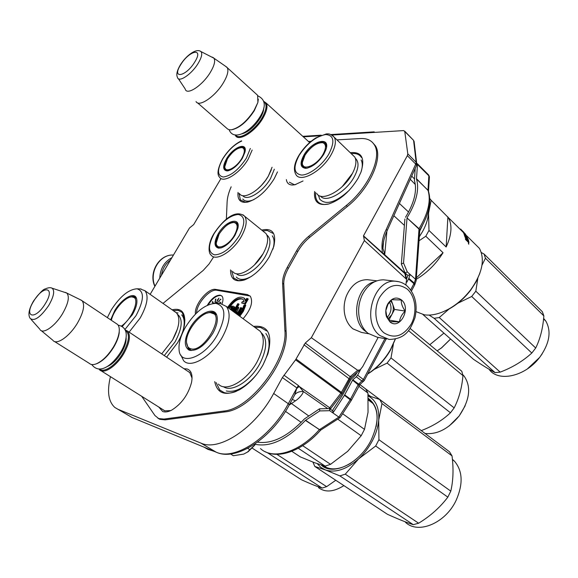 <?xml version="1.0" encoding="UTF-8"?>
<svg xmlns="http://www.w3.org/2000/svg" width="578" height="578" viewBox="0 0 578 578"><rect width="100%" height="100%" fill="white"/><g stroke="black" fill="none" stroke-linecap="round" stroke-linejoin="round"><path stroke-width="0.87" d="M285.496 411.384L301.196 422.366M216.215 452.184L132.116 417.526L118.057 409.332L200.877 443.088C219.091 451.851 255.295 428.11 273.669 393.488L282.382 377.579L295.575 359.834L305.271 343.036L350.196 376.639L341.403 392.361L296.088 359.039M372.543 142.499L375.303 145.685C383.597 157.534 369.566 188.84 347.385 206.454L309.656 237.385C304.844 241.387 300.878 246.12 297.757 251.596L288.35 268.351C285.142 274.145 283.617 279.412 283.776 284.145L286.11 331.324C289.123 360.686 251.524 410.113 224.763 411.941L165.12 419.852L159.86 419.332L157.866 418.183M110.441 376.654C106.879 391.385 108.368 401.667 114.906 407.504L118.057 409.332M383.626 241.149L382.932 248.497L384.775 254.204L382.528 252.933C381.148 244.826 382.398 236.98 386.277 229.387L415.712 164.073L407.345 155.655L363.49 235.824L364.378 240.578L311.34 337.704L305.271 343.036M407.345 155.655L407.801 153.849L404.759 131.473L403.596 130.592L332.054 135.042M303.334 136.834L319.699 135.816M150.136 294.361L189.497 227.999L193.666 224.611L220.991 178.501M141.689 396.298L154.933 415.539L158.668 418.551L163.921 419.072L223.527 411.095C250.26 409.246 287.88 359.798 284.903 330.45L282.613 283.278C282.469 278.531 284 273.257 287.208 267.455L296.63 250.693C299.758 245.209 303.732 240.462 308.551 236.453L346.301 205.479C368.468 187.843 382.52 156.551 374.241 144.71C371.437 140.295 366.914 138.243 360.658 138.554L336.96 139.869M303.031 180.972L294.925 184.743L292.454 185.025C288.913 184.924 286.89 183.11 286.37 179.599M183.941 368.706L187.084 368.952C191.347 370.484 192.85 374.941 191.571 382.318C188.269 394.666 181.608 403.95 171.601 410.178C168.097 411.955 165.135 412.403 162.7 411.514L158.762 407.028M238.006 192.452C237.37 200.075 240.593 203.283 247.687 202.083C257.448 199.07 266.292 191.282 274.218 178.725L277.483 171.919M314.62 191.484C313.652 201.78 318.254 205.97 328.427 204.063C340.001 200.306 349.9 191.694 358.114 178.226L360.947 172.23C365.289 158.018 361.727 151.501 350.246 152.686M230.543 269.904C230.506 279.138 235.109 282.498 244.342 279.983C253.894 276.226 262.246 268.467 269.391 256.697L273.842 246.293C276.551 233.122 272.513 227.718 261.718 230.087M214.72 381.617C217.241 393.726 225.471 396.45 239.4 389.796C248.728 384.363 256.618 376.032 263.062 364.805L267.896 353.844C272.816 334.041 268.04 324.894 253.569 326.404M166.608 357.146L177.648 342.631C181.196 336.432 183.472 330.58 184.461 325.06C185.914 312.712 181.795 307.626 172.1 309.801M243.1 318.724C250.881 309.541 253.294 302.048 250.346 296.254L247.384 294.578L215.767 289.426C208.268 287.598 193.962 304.967 195.443 314.064M311.116 141.307L308.428 141.458M231.157 186.81C228.678 192.445 227.335 197.517 227.111 202.047L226.366 219.228M162.996 303.407L203.21 270.425L209.063 263.973L213.593 256.979M170.813 410.561L164.723 410.842L162.642 409.462M295.842 184.512L294.216 184.642L289.376 182.2M187.684 371.206L189.772 372.485L192.055 378.171M250.144 296.015L216.851 290.264C209.966 288.617 196.802 303.392 196.549 312.98M222.06 303.775C223.296 300.278 223.267 297.728 221.974 296.131L220.175 295.156C215.673 295.199 211.396 298.573 207.336 305.271M228.252 307.843C233.917 299.693 238.887 296.897 243.165 299.455L244.154 301.897L242.406 301.593L241.618 302.973L245.426 304.028L248.258 299.043L246.705 298.385L245.303 300.849L244.212 298.226C239.502 295.351 233.967 298.4 227.609 307.366M242.977 299.252C238.504 298.024 233.83 301.051 228.931 308.334M245.693 300.163L243.959 297.959M239.776 316.289L243.338 311.318L245.751 305.271L245.072 304.758L243.93 305.278L241.785 310.653L238.411 315.285M233.042 311.347L234.581 308.645L234.682 307.077L233.396 306.239L231.727 306.159L230.319 307.474L231.59 308.081L233.375 307.51M234.451 312.387L239.075 304.259L237.796 303.652L233.302 311.542M237.825 314.743L238.432 314.865L241.951 308.19L241.272 307.684L240.658 307.575L238.071 312.12L236.272 313.153L238.902 307.626L237.616 307.012L234.812 312.647M239.09 315.783L242.652 310.812L245.072 304.758M221.735 295.893L220.615 295.481C216.367 295.452 212.22 298.595 208.167 304.895M241.618 302.973L244.747 303.522L247.579 298.537M245.426 304.028L244.747 303.522M232.891 307.424L232.219 306.925L233.418 307.597L232.956 308.645L230.095 308.789M232.298 307.539L231.619 307.041L232.219 306.925M231.944 307.698L231.265 307.2L231.619 307.041M231.59 308.081L230.918 307.583L231.265 307.2M230.319 307.474L230.918 307.583M234.805 307.554L234.003 306.578M234.812 308.009L234.126 307.048M234.581 308.645L233.902 308.139L234.133 307.503M232.363 310.848L233.902 308.139M233.772 311.889L238.396 303.761M237.204 314.035L236.763 313.709L237.486 313.16L237.139 314.244L237.753 314.36L241.272 307.684M238.432 314.865L237.753 314.36M236.561 311.744L235.875 311.246L238.223 307.128M236.33 312.387L235.643 311.889L235.875 311.246M236.221 313.052L235.535 312.554L235.643 311.889M236.272 313.153L235.535 312.554M238.895 313.572L238.215 313.066M238.548 314.425L237.861 313.919M289.181 405.099L295.481 400.8C298.458 399.008 302.93 394.283 303.334 391.501L298.414 385.533L283.942 375.173M311.34 337.704L357.674 370.274L350.196 376.639L351.511 377.152L349.798 379.276L303.912 344.741M405.886 285.012L406.558 279.514L406.11 278.899L364.378 240.578M378.164 337.379L362.673 366.654L360.101 369.848L357.674 370.274M382.528 252.933L363.49 235.824M217.819 303.407L216.793 302.128L213.968 303.363M213.217 303.436L213.585 303.045L212.914 303.479L213.022 301.933L212.567 301.506L212.155 302.287L212.812 301.817L212.762 303.508M215.507 301.499L215.854 298.942L215.211 299.852L215.832 299.339L215.572 301.138L214.937 301.376L215.052 301.861L215.507 301.499M218.961 298.111L217.472 299.917L217.147 301.311L218.961 298.111M219.243 300.596L219.365 301.145L218.253 301.889L219.091 301.579L219.546 300.379L220.406 299.455L220.89 299.592L220.63 299.101L219.344 300.668M219.756 303.443L219.9 302.756L220.774 302.41L220.413 303.089L220.912 302.2L218.737 303.436M230.579 309.331L232.486 309.461L231.894 310.509M173.819 434.721L168.754 432.619M293.06 397.946L294.787 394.687L296.882 387.91L288.299 403.719L273.669 393.488M330.869 408.581L299.202 386.444L296.984 388.315M330.305 409.181L341.995 393.885L340.912 393.134L329.113 408.581M342.263 393.474L341.403 392.361L340.912 393.134L295.575 359.834M393.856 215.739L404.398 225.377M386.277 229.387L387.202 230.506C386.653 232.038 386.718 230.73 384.124 239.046C382.318 247.601 383.048 246.741 382.932 248.489L383.582 241.344M416.435 165.604L416.63 162.953L416.16 162.274L415.712 164.073L416.572 165.315L387.094 230.738M407.801 153.849L416.16 162.274L413.617 140.649L414.072 141.321L416.796 164.297M404.759 131.473L413.508 140.288L414.231 142.687M217.393 302.417L214.409 303.334M212.567 301.506L212.914 301.897M217.472 299.917L217.841 300.372M220.406 299.455L220.767 299.722M219.633 302.8L220.059 303.103M231.258 309.83L231.85 309.714L231.171 309.216M231.85 309.714L232.298 309.801M295.481 400.8L292.244 399.441M327.755 408.61L303.334 391.501C299.491 391.335 296.644 392.397 294.787 394.687M290.423 402.801L308.695 415.922M399.398 203.434L408.574 212.054M411.717 176.088L414.419 178.913M214.207 451.353L207.842 449.33L204.229 447.249M415.329 184.519L410.264 179.303M217.877 299.946L218.571 298.653L218.079 300.098M217.588 299.924L218.007 300.228M218.889 303.436L219.951 303.24M248.164 201.968L245.426 202.235L240.426 199.916L238.952 193.233M244.032 280.084L238.504 280.583L233.808 278.097L231.619 270.721M262.766 230.94L267.209 230.449L272.924 233.339M351.279 153.683L353.042 153.517C356.901 153.401 359.682 154.716 361.402 157.469M328.694 203.998L324.424 204.468C321.187 204.345 318.789 203.16 317.243 200.913C315.812 198.76 315.277 195.928 315.646 192.416M254.884 327.365L260.541 327.408L266.588 330.891M236.337 391.328C231.619 393.221 227.515 393.632 224.04 392.556L219.77 390.005L216.085 382.535M173.227 310.596L178.327 310.393L182.2 312.488L184.909 319.995M190.09 372.81L127.622 331.143C130.888 335.5 129.631 342.927 123.873 353.44C116.612 366.076 103.982 374.493 99.626 369.862L98.874 368.981M127.622 331.143L125 329.821M125.26 330.37C130.101 333.622 129.364 341.165 123.042 353.006C116.005 365.253 103.773 373.431 99.524 368.988M119.285 329.229L119.198 333.007C118.577 337.263 116.785 341.93 113.808 347.002C108.613 355.369 103.036 360.889 97.082 363.569L96.013 363.938M119.198 333.007L119.126 332.328C118.49 336.714 116.64 341.526 113.584 346.749C108.223 355.369 102.479 361.055 96.345 363.815C93.304 364.985 90.97 364.848 89.344 363.396L54.477 341.482M119.126 332.328C119.595 328.658 119.068 326.028 117.558 324.431L116.062 323.434M117.558 324.431L82.177 300.827C85.082 305.018 83.485 312.474 77.38 323.218C69.721 336.15 57.128 345.102 53.198 340.673M82.177 300.827L80.393 299.765M33.546 300.994C28.979 308.89 27.823 314.649 30.078 318.283C34.088 321.729 40.294 317.481 48.689 305.531C53.884 296.435 55.004 290.647 52.049 288.169L66.73 293.032C69.808 296.507 68.377 303.443 62.446 313.84C55.083 326.18 43.112 334.503 40.055 329.648M66.217 292.706L65.155 292.367M309.642 142.556L266.241 103.122C267.874 106.359 266.776 111.352 262.947 118.1C255.281 131.618 238.743 141.964 235.484 135.628L235.087 134.855M266.241 103.122L263.691 101.28M263.821 101.735C267.289 104.098 266.725 109.43 262.145 117.731C254.775 130.707 238.924 140.779 235.571 134.927M258.308 99.156L257.86 102.501L254.284 110.694C247.254 121.402 239.913 127.724 232.248 129.66M257.86 102.501L254.183 110.254C246.936 121.301 239.364 127.81 231.475 129.797L229.343 129.768L227.689 129.082L197.553 102.848M257.875 101.815L257.615 95.283L255.938 93.759M257.615 95.283L227.32 67.756C228.751 70.856 227.45 75.841 223.419 82.712C215.356 96.49 198.875 107.624 196.043 101.54M227.32 67.756L225.427 66.203M180.249 65.054C177.034 70.603 176.095 74.678 177.439 77.279C178.407 83.138 191.578 74.432 198.175 63.342C201.643 57.475 202.567 53.552 200.949 51.558L213.939 58.205C215.536 60.856 214.366 65.531 210.435 72.207C202.741 85.226 187.229 95.623 185.292 89.352M213.614 57.836L212.148 57.106M230.543 453.968L233.339 455.717L243.714 454.098L248.135 451.721L254.869 445.053M247.724 448.311L249.833 449.655L254.739 444.966M243.714 454.098L247.536 452.032L249.833 449.655M161.457 275.273C162.476 268.727 165.481 263.662 170.474 260.071M159.752 278.148C160.243 268.669 164.297 261.834 171.912 257.651M385.952 280.099L383.568 279.817C374.587 279.846 367.464 284.911 362.189 295.011C358.635 302.8 357.753 310.783 359.545 318.977C361.069 325.161 363.923 329.959 368.099 333.361L377.181 337.191L386.574 338.975M407.165 289.043C396.963 282.23 387.766 285.019 379.565 297.417C373.15 309.223 375.324 325.999 384.016 332.856C394.427 339.192 403.531 336.201 411.319 323.882C417.432 312.351 415.553 296.174 407.165 289.043M401.428 299.903C396.544 296.586 392.079 297.807 388.011 303.551C385.656 307.814 385.165 312.228 386.538 316.787L389.854 321.809C399.832 330.667 411.76 307.879 401.428 299.903M401.284 300.004L391.609 299.679L387.917 304.411L385.837 310.559L386.653 315.74L389.825 321.679L399.492 321.852C399.911 318.008 401.804 314.418 405.171 311.058C402.396 307.178 401.103 303.486 401.284 300.004M405.171 311.058L394.55 309.447L391.219 300.083M399.492 321.852L388.915 320.096L394.55 309.447M388.055 318.861L391.732 314.764C393.488 311.217 393.777 307.626 392.614 303.999L390.663 300.676M387.282 317.329C391.299 312.676 392.057 307.561 389.572 301.976M369.494 279.94L367.276 279.673C358.093 279.788 351.149 285.171 346.439 295.828C344.264 301.535 343.628 307.351 344.524 313.29C345.695 320.039 348.505 325.226 352.948 328.853L361.445 332.415L368.612 333.752M374.587 281.753C356.402 285.51 349.834 320.277 365.274 331.129L366.77 332.206M167.685 264.775L165.026 269.261M357.074 372.42L355.593 375.043L350.788 379.652L342.992 394.355L332.827 409.939L332.921 412.938L329.713 410.691L319.786 410.929L305.408 420.394C286.991 439.656 270.063 447.589 254.616 444.186M257.506 442.156C272.072 444.294 287.707 436.556 304.404 418.949L319.526 408.812L329.438 408.574L332.639 410.821M406.493 279.203L407.974 275.482L405.084 272.917L401.342 264.009L404.903 218.975M405.525 217.285C414.361 202.683 417.323 190.415 414.419 180.473L415.199 168.35M429.36 177.67L428.84 175.799L427.995 190.256C431.152 200.703 428.161 213.513 419.036 228.686L415.524 279.253L416.167 280.193L416.008 281.11M419.7 230.044L419.036 228.686L407.028 217.935L403.538 262.997L407.288 271.92L410.178 274.492L407.974 275.482M419.462 230.868L418.913 229.018L407.028 217.935M414.773 284.694L414.202 283.061L408.834 278.336L406.861 282.165M414.585 285.07L413.927 283.682L410.662 289.874M364.198 380.649L363.374 379.5L358.309 384.421L350.261 399.615L338.86 417.099L340.182 417.468M363.49 381.545L362.066 381.133L356.301 376.798L352.797 379.768L344.43 395.33L332.921 412.938L338.86 417.099L319.208 429.822C299.18 452.523 272.758 460.182 260.483 448.593M360 384.5L358.57 384.088L352.797 379.768M359.14 385.555L352.529 380.1M351.128 400.308L351.446 400.128L350.514 399.174L344.69 394.89M351.236 400.503L344.43 395.33M305.596 420.228L319.396 429.656L320.833 430.01L340.045 417.634M319.786 410.929L319.526 408.812M329.713 410.691L329.438 408.574M356.301 376.798L357.616 375.151L363.374 379.5L384.926 338.657M360.679 369.356L357.616 375.151M408.559 278.964L413.927 283.682L414.202 283.061L415.524 279.253L410.178 274.507L408.834 278.336M405.084 272.917L407.288 271.92M401.342 264.009L403.538 262.997M428.334 174.664L428.84 175.799L417.475 164.455L416.478 178.978C419.52 189.403 416.406 202.278 407.15 217.595M417.475 164.455L416.738 163.234M416.449 178.667L428.536 190.942L429.411 176.796L428.688 175.018L417.33 163.682M129.125 332.148L140.187 318.001C147.274 305.155 148.886 296.073 145.006 290.756L176.5 312.9C180.661 318.355 179.339 327.408 172.533 340.052L161.71 353.881M176.5 312.9L174.549 311.528M134.725 297.489L136.235 297.728M136.119 297.518C134.79 296.348 132.897 296.211 130.447 297.106M122.204 326.57L132.333 314.786C136.495 307.431 137.824 301.795 136.321 297.887C133.72 291.587 121.452 299.007 114.682 310.704L110.651 319.822M124.877 329.583L136.011 315.639C144.189 300.061 144.514 291.117 136.986 288.805C128.619 289.383 120.043 296.42 111.272 309.909L107.356 317.625M164.282 355.593L175.047 341.923C182.258 328.239 183.118 319.078 177.627 314.439M145.006 290.756L140.187 288.913M176.348 312.741L178.089 312.929M181.658 314.873C184.534 318.045 184.982 323.384 182.988 330.876M335.775 480.26L326.635 486.654L322.177 488.07C317.112 486.531 310.213 483.757 301.478 479.762L252.239 448.16M326.635 486.654L276.833 454.33M322.177 488.07L267.217 452.588M343.896 485.614C333.708 492.001 325.248 492.68 318.529 487.651M111.388 320.32C113.295 310.126 125.852 296.001 132.203 296.976L132.694 297.049C140.526 297.742 132.485 318.789 121.387 326.079M132.203 296.976L136.314 298.241M135.938 297.634L135.317 297.721M180.813 355.008L183.602 360.686C190.639 369.06 211.671 356.691 222.349 337.212C229.683 323.333 231.041 313.095 226.417 306.492L260.216 331.273C265.143 338.022 264.103 348.209 257.094 361.835C246.878 380.945 225.868 392.65 218.397 384.088M260.216 331.273L256.935 328.868M291.803 451.295L300.293 456.88L314.367 462.646L325.161 466.121L330.551 464.322L347.645 451.36L361.178 435.74L364.494 429.382L342.617 413.725M325.161 466.121L298.299 448.268M330.551 464.322L302.684 445.681M361.178 435.74L337.733 419.122M364.494 429.382L368.034 412.302L367.94 393.04L365.701 388.987L359.863 384.616L364.277 380.49L386.205 338.903M367.94 393.04L358.794 386.205M190.213 350.456L188.681 348.05M190.27 350.47L188.515 349.249L186.557 342.617M213.564 313.247L216.093 313.854M216.15 313.919C214.156 311.918 211.273 311.636 207.502 313.059M212.805 333.412C216.967 325.782 218.253 319.627 216.656 314.945C213.564 305.943 197.712 313.999 189.924 328.116C184.129 339.12 183.797 346.432 188.934 350.044C196.542 351.662 204.496 346.121 212.805 333.412M185.524 327.097C180.647 335.702 178.501 343.296 179.093 349.878C180.033 366.727 205.147 357.414 217.603 334.518C226.475 316.455 225.875 306.065 215.825 303.356C205.262 303.97 195.162 311.882 185.524 327.097M223.419 386.682C231.626 392.765 250.411 381.242 259.71 363.894C267.087 349.235 267.628 338.881 261.328 332.82M226.417 306.492L220.254 303.472L218.925 303.436M370.491 401.631L372.398 402.721M265.837 333.499C271.017 340.572 269.969 351.207 262.701 365.419L261.581 367.362M256.126 375.129C245.231 387.614 235.282 392.888 226.28 390.952M368.135 395.641L379.695 399.47L449.511 451.786L452.025 455.883C453.672 468.866 453.26 480.614 450.789 491.141L447.834 497.145L375.678 446.006L358.635 458.881C364.219 453.651 368.829 447.56 372.456 440.609C376.018 433.652 378.106 426.831 378.713 420.148L378.922 439.714L375.678 446.006M447.834 497.145C440.118 507.354 430.386 516.046 418.631 523.22L413.284 524.672C406.5 522.498 397.881 519.03 387.412 514.275L314.822 466.46L312.936 462.133M358.635 458.881L345.276 474.17L339.893 475.904L325.363 469.914L314.822 466.46M358.57 458.932C346.504 469.481 335.435 473.144 325.363 469.914M325.32 469.9L320.869 467.414L317.344 463.722M379.695 399.47L381.986 403.538L378.713 420.148M368.157 395.952C375.888 400.055 379.406 408.097 378.713 420.076M376.126 426.658C378.243 415.929 376.784 407.7 371.748 401.97L368.323 399.167M369.754 401.081L371.661 401.876M322.885 465.492C330.341 470.709 339.712 469.892 351.005 463.043M325.053 466.179L326.267 467.472M321.187 464.987C332.552 476.431 359.552 463.599 371.105 440.183C379.956 420.502 379.016 406.565 368.294 398.35M452.025 455.883L381.986 403.538M450.789 491.141L378.922 439.714M418.631 523.22L345.276 474.17M413.284 524.672L339.893 475.904M452.401 459.322L454.46 461.186C462.711 470.954 463.274 483.996 456.143 500.317C445.53 523.263 418.031 534.599 405.467 522.288M190.762 348.758C188.37 348.072 186.983 346.193 186.6 343.13C184.772 332.104 201.151 311.34 210.63 312.698L211.425 312.806C225.875 314.504 203.803 353.23 190.762 348.758M191.217 350.586L187.901 346.807M216.584 314.764L215.71 314.244M189.244 349.235L189.078 348.556M214.648 313.377L214.055 313.428M235.051 235.224C230.918 241.864 226.28 246.084 221.128 247.883L218.571 248.164C214.019 246.82 213.874 242.066 218.152 233.909C225.485 220.579 241.149 216.121 237.768 228.707L235.051 235.224M221.338 247.825L219.337 247.976L216.887 246.727C215.132 244.039 215.818 239.892 218.925 234.285C226.106 223.997 232.197 220.334 237.211 223.289L238.122 226.366M239.328 235.557C245.621 223.094 245.245 216.064 238.208 214.46C229.863 215.37 221.844 221.75 214.135 233.599C207.849 245.628 208.022 252.716 214.662 254.869C223 254.392 231.222 247.955 239.328 235.557M232.826 271.646C237.731 278.545 254.941 268.611 263.069 253.771C267.91 244.754 268.907 238.028 266.046 233.591L263.871 231.836M395.338 339.142L390.425 350.196C385.201 359.213 378.539 366.56 370.455 372.225L367.702 373.995M395.222 339.163L390.432 349.719C385.013 359.068 378.113 366.676 369.732 372.55L367.789 373.829M251.77 276.176C244.696 280.178 239.53 280.46 236.279 277.028M272.281 235.838C274.434 238.808 274.637 243.28 272.888 249.241M219.105 234.097C223.946 226.648 228.91 222.776 233.996 222.487C238.057 223.643 238.187 227.913 234.386 235.289C228.498 245.953 216.064 251.04 216.266 242.941L219.105 234.097M237.132 223.549L237.536 223.794M216.916 245.419L218.694 247.861M410.134 328.449L461.8 371.264L462.949 375.592C461.93 387.701 458.997 398.466 454.164 407.887L450.464 412.779L387.094 363.092L374.241 369.385M393.365 344.329L391.003 357.926L387.094 363.092M465.167 405.792L459.178 415.965L449.178 425.964M462.776 374.689L464.069 376.047C471.504 386.754 469.863 400.055 459.163 415.936C448.499 428.89 437.127 434.728 425.054 433.464M462.949 375.592L408.502 330.638M454.164 407.887L391.003 357.926M370.433 396.335L368.063 394.564M450.464 412.779C442.502 420.271 432.778 426.21 421.297 430.61L359.892 384.594M242.392 158.249C237.926 165.178 233.129 169.368 227.999 170.813L227.031 170.915C222.74 170.235 222.566 166.204 226.518 158.82C233.216 146.87 247.731 141.393 244.964 152.151L242.392 158.249M228.483 170.712L225.16 169.643C223.838 167.41 224.531 163.921 227.241 159.16C232.045 150.721 242.218 144.247 244.573 148.264L245.202 150.526M241.749 141.046C234.632 144.189 228.296 150.157 222.74 158.957C216.923 169.853 217.155 175.871 223.419 177.02C231.243 175.763 238.909 169.455 246.401 158.097L250.332 148.459M239.632 193.796C243.685 200.306 260.526 190.162 268.337 176.131L272.072 167.244M254.053 199.497C248.742 201.852 244.985 201.693 242.767 199.013M227.414 158.921C232.37 151.501 237.247 147.722 242.045 147.592C245.144 148.698 245.05 152.303 241.77 158.401C236.272 168.169 224.531 173.703 224.813 166.587L227.414 158.921M225.297 168.552L226.699 170.662M443.926 333.116L429.794 344.741M450.609 339.033L441.643 347.819L437.156 350.839L441.469 347.891L450.565 338.99M473.837 242.854L479.444 248.41C485.18 259.479 482.312 273.206 470.839 289.592C464.51 297.851 457.082 304.36 448.564 309.136C439.627 313.948 431.528 315.841 424.281 314.815L416.052 311.621M419.036 237.24L422.547 231.568C426.044 225.167 428.009 219.178 428.45 213.6L431.159 200.306L448.326 217.581C452.444 225.008 451.721 234.812 446.158 246.994L428.977 230.449L425.798 236.243L443.051 252.731C436.079 263.908 427.135 272.78 416.218 279.34M428.977 230.449L428.486 210.211M323.767 154.304C318.774 161.956 313.132 166.587 306.831 168.205L305.625 168.321C300.206 167.591 299.642 163.169 303.941 155.048C312.012 140.57 331.151 135.707 325.833 149.926L323.767 154.304M307.417 168.09L306.383 168.184L302.641 166.392C301.326 163.834 302.027 160.178 304.758 155.431C310.299 145.634 323.297 138.46 325.913 143.958L326.498 147.253M328.795 154.109C335.074 141.726 334.041 135.194 325.681 134.529C316.029 136.365 307.214 143.265 299.238 155.222C292.909 167.194 293.711 173.805 301.629 175.055C309.389 175.098 322.322 165.207 328.795 154.109M316.701 193.377C321.216 202.199 342.689 191.137 351.691 174.809C355.904 167.223 356.951 161.32 354.827 157.108L352.24 154.608M479.834 273.358L476.135 281.761L470.81 289.997C464.705 297.959 457.545 304.245 449.323 308.854L442.827 311.903M447.899 216.894L446.158 246.994M443.051 252.731L416.319 277.859M418.79 240.954L425.798 236.243M429.794 198.536L431.159 200.306M466.229 240.166L466.663 239.906L465.413 238.671L465.543 239.487L468.787 242.681M464.242 233.454L465.145 233.88L466.193 235.557L463.7 233.389L466.822 236.821L464.127 234.307L465.102 237.247L466.699 239.068L466.663 239.906M466.323 236.33L466.258 237.023M464.365 234.906L464.972 235.506M464.495 233.237L465.131 234.328M465.825 234.914L448.326 217.581M461.439 229.957L463.014 232.125M461.461 229.936L462.667 231.193M460.579 229.032L462.696 231.164M462.581 231.041L463.411 231.93M463.715 232.154L462.19 230.897M462.689 231.214L463.419 231.879M462.27 230.817L463.253 232.457M463.599 232.262L464.25 233.194L463.39 232.342M463.635 232.226L464.965 233.678M465.037 233.613L465.369 234.206M467.645 239.538L468.079 239.964M465.485 234.104L468.332 239.791L467.01 237.414L466.143 237.11M467.429 239.321L467.833 240.13M466.995 238.895L467.183 239.487M466.468 236.872L466.923 238.15L465.817 236.229L465.059 235.477L464.661 235.73M465.868 237.782L466.424 238.497M464.994 235.484L465.774 237.854M468.079 240.665L468.505 240.383L465.651 237.479L465.333 237.688M468.166 241.387L468.353 242.254M468.505 240.383L468.975 242.579M463.455 231.886L463.888 232.399M463.318 231.836L463.917 232.37M468.151 241.373L467.725 241.633M467.537 240.845L467.696 241.597M467.588 240.816L467.356 239.711L468.216 241.337L467.342 240.968M467.356 239.711L466.851 240.036L467.046 240.954M468.7 243.837L468.39 243.078L468.548 243.909M468.664 243.049L468.78 244.205L468.469 243.157M419.404 231.814L422.583 225.109M349.408 190.119C335.854 202.495 325.963 205.515 319.735 199.186L318.406 195.162M361.091 159.969C362.644 162.801 362.688 166.652 361.207 171.522M305.025 155.157C310.812 146.711 316.708 142.564 322.705 142.701C326.339 144.095 326.418 148.019 322.958 154.485C316.448 166.117 301.16 171.717 302.431 162.281L305.025 155.157M325.544 143.951L326.108 144.341M302.937 165.308L304.534 167.916M481.315 252.528L484.118 254.089L542.359 311.737L543.862 315.906C542.944 328.152 540.228 338.86 535.705 348.028L531.818 353.028L471.706 296.478L457.733 303.284M477.818 278.401L475.817 291.196L471.706 296.478M542.157 353.888L539.642 357.421L527.36 368.93M543.631 318.399L545.842 321.122C551.6 331.411 549.555 343.484 539.7 357.334C525.315 376.639 498.077 382.441 489.089 369.284M484.118 254.089L485.426 258.221L481.973 265.23M543.862 315.906L485.426 258.221M535.705 348.028L475.817 291.196M449.128 308.955L439.251 317.539L434.114 318.305L429.143 315.089M531.818 353.028C522.924 361.149 512.383 367.514 500.194 372.131L495.071 372.622L434.114 318.305M495.071 372.622C489.494 369.674 482.319 365.253 473.548 359.357L423.009 314.584M500.194 372.131L439.251 317.539M331.115 134.558L374.161 131.849L374.703 132.391M302.793 136.336L321.195 135.18M373.814 132.449L374.161 131.849M289.318 404.846L289.383 404.723C271.667 438.319 236.474 461.381 216.613 452.35L173.711 434.663M293.342 397.418L289.383 404.723L288.299 403.719C270.374 437.849 234.473 460.998 216.1 452.119L200.877 443.088M165.12 419.852L163.921 419.072M216.851 290.264L215.767 289.426M248.497 295.452L247.384 294.578M224.763 411.941L223.527 411.095M286.11 331.324L284.903 330.45M283.776 284.145L282.613 283.278M288.35 268.351L287.208 267.455M297.757 251.596L296.63 250.693M309.656 237.385L308.551 236.453M347.385 206.454L346.301 205.479M298.414 385.533L296.882 387.91L282.382 377.579M363.519 236.164L404.882 273.596L406.11 278.899M383.655 253.778L404.838 272.961L405.409 275.872M404.651 131.105L413.14 139.905M168.863 432.676L132.116 417.526M349.712 379.435L341.995 393.885M351.648 377.044L360.101 369.848M405.445 274.723L404.882 272.426M384.775 254.204L386.899 231.193M126.105 337.624C126.401 341.743 124.877 346.721 121.525 352.544C116.937 359.928 112.024 364.66 106.807 366.719M33.582 300.936C39.405 293.154 43.271 289.166 45.178 288.964C48.205 287.598 50.488 287.331 52.049 288.169L51.29 287.909M33.827 300.957C23.257 317.293 34.962 320.819 45.236 303.811C55.856 286.999 43.646 284.535 33.827 300.957M263.734 108.021C263.741 110.73 262.622 114.025 260.36 117.898C254.53 126.842 248.338 132.167 241.785 133.872M180.35 64.888C186.037 55.69 196.282 47.851 200.949 51.558L199.887 51.001M180.704 64.722C171.24 79.316 185.776 76.917 194.743 62.034C204.179 47.136 189.259 50.358 180.704 64.722M154.991 286.175C148.712 272.476 159.774 254.031 173.451 255.057C159.167 254.074 148.293 272.802 154.861 286.392M399.087 281.768L395.619 281.24C373.634 278.625 360.968 322.192 379.97 335.58L389.102 339.452C406.298 338.925 410.51 329.185 414.953 317.799C417.829 304.953 415.307 294.433 407.396 286.247C404.008 283.22 400.084 281.551 395.619 281.24L383.568 279.817M320.515 430.299L305.408 420.394M428.565 191.455L427.995 190.256L416.478 178.978M428.623 191.636L428.255 190.559C431.78 201.736 428.97 214.843 419.823 229.863L416.167 280.193M321.043 429.88L320.436 430.386C302.735 450.313 279.42 459.214 265.078 451.642M236.474 273.705C241.683 279.636 257.853 269.969 265.512 255.967C270.909 245.636 271.357 238.635 266.848 234.95M213.882 233.7C207.856 243.41 208.203 253.186 211.093 255.079C215.775 261.856 232.985 251.546 241.337 236.532C246.322 227.414 247.449 220.68 244.725 216.316L242.948 214.778M242.803 195.653C246.965 201.664 263.113 191.824 270.598 178.371L274.333 169.202M222.494 159.087C217.74 168.306 216.764 174.368 219.582 177.273C223.419 183.667 240.253 173.14 248.265 158.972L252.153 150.027M320.501 196.13C325.819 203.34 345.593 192.517 353.946 177.374C358.83 168.321 359.306 161.97 355.376 158.307M298.891 155.424C294.231 163.343 293.227 169.701 295.885 174.491C300.155 183.175 321.643 171.615 330.905 155.106C335.24 147.441 336.403 141.538 334.395 137.391L332.292 135.201M374.241 144.71L375.303 145.685M162.996 409.802L164.506 410.756M244.212 298.226L244.884 298.732M132.21 417.576L131.625 417.316M406.565 279.514L405.525 273.307M164.968 410.929L101.006 370.729M97.082 363.569L96.345 363.815M41.255 330.638L52.779 340.211M66.73 293.032L81.722 300.423M31.053 319.374L39.709 329.092M213.939 58.205L227.053 67.337M178.385 78.702L185.119 88.839M248.135 451.721L247.557 452.01M257.911 95.89C265.519 99.51 266.292 106.345 260.245 116.395C251.148 131.538 233.606 141.798 229.119 129.718M118.129 325.139C123.916 326.411 126.611 330.139 126.206 336.309C125.852 341.201 124.097 346.345 120.932 351.742C112.876 364.61 99.784 375.411 91.765 364.537M386.653 315.74L386.538 316.787M387.917 304.411L388.011 303.551M376.827 280.821L367.276 279.673M411.449 291.023L414.715 284.838L416.203 280.554M359.87 384.608L351.265 400.453L340.081 417.619M177.562 328.687L172.511 340.102M136.986 288.805L141.104 288.949M368.359 400.041L372.983 403.473M188.515 349.249L190.054 350.297M190.162 350.42L188.934 350.044M215.825 303.356L220.254 303.472M323.377 465.637L325.884 467.299M454.46 461.186L452.437 459.683M210.63 312.698L216.627 314.865M216.887 246.727L218.087 247.651M266.046 233.591L244.725 216.316C235.246 208.412 222.335 220.912 213.918 233.642M263.012 253.872L254.407 264.999M390.425 350.196L390.432 349.719M370.455 372.225L369.732 372.55M233.996 222.487L237.572 223.874M464.069 376.047L462.848 375.035M225.16 169.643L226.143 170.467M241.51 140.83C234.285 144.305 227.963 150.367 222.537 159.022M256.538 189.967L261.22 185.625L265.461 180.531L268.293 176.225L271.313 169.802M242.045 147.592L244.87 148.813M307.279 168.126L306.831 168.205M302.648 166.399L304.1 167.728M354.827 157.108L334.395 137.391C329.792 133.243 328.831 133.952 326.353 133.908L315.971 137.824C309.136 142.231 303.464 148.062 298.956 155.316M342.212 186.636L352.515 173.313M470.81 289.997L470.839 289.592M449.323 308.854L448.564 309.136M479.444 248.41L466.468 235.557M322.705 142.701L326.165 144.478M545.842 321.122L543.58 318.897"/></g></svg>
